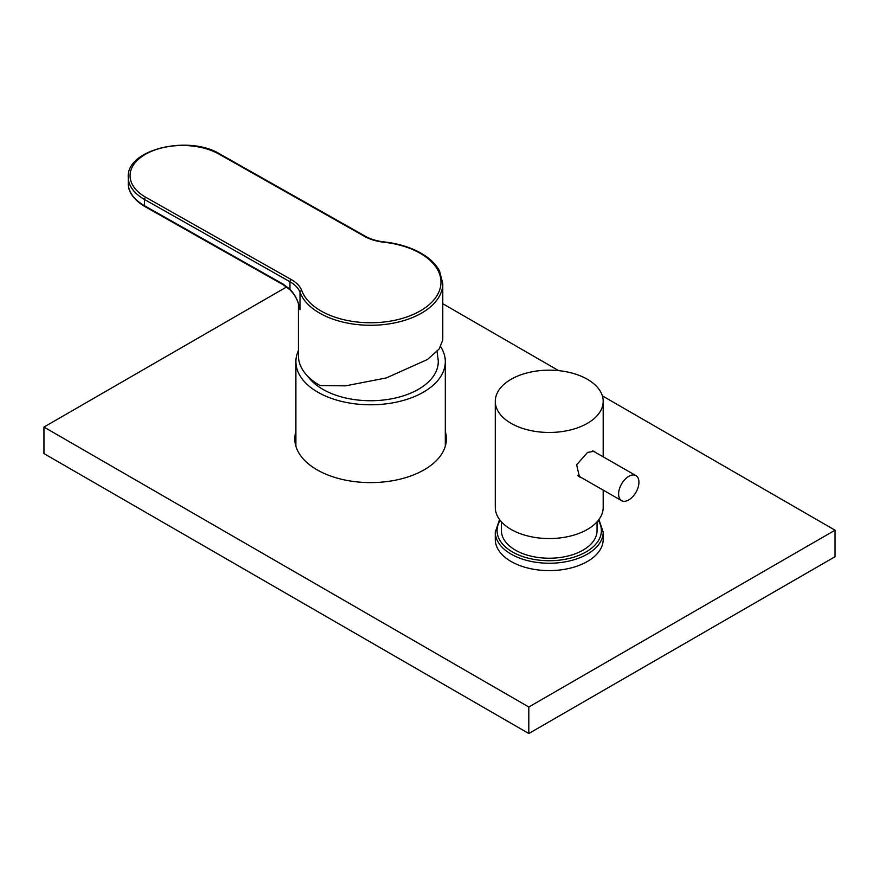 <?xml version="1.0" encoding="UTF-8"?>
<svg xmlns="http://www.w3.org/2000/svg" width="879" height="879" viewBox="0 0 879 879"><rect width="100%" height="100%" fill="white"/><g stroke="black" fill="none" stroke-linecap="round" stroke-linejoin="round"><path stroke-width="1.32" d="M298.421 350.534A74.704 43.126 0 0 0 295.893 361.665A74.704 43.126 0 0 0 340.151 401.044A74.704 43.126 0 0 0 420.481 393.77A74.704 43.126 0 0 0 445.301 361.665A74.704 43.126 0 0 0 440.687 346.733M308.111 376.651A67.672 39.072 0 0 0 322.747 389.287A67.672 39.072 0 0 0 397.297 397.561A67.672 39.072 0 0 0 438.247 360.654L437.072 351.468M495.284 532.092L495.284 539.453A53.96 31.15 0 0 0 508.216 559.692A53.96 31.15 0 0 0 567.911 568.68A53.96 31.15 0 0 0 603.192 539.453L603.192 532.092A53.96 31.15 180 0 1 567.911 561.318A53.96 31.15 180 0 1 508.216 552.32A53.96 31.15 180 0 1 495.284 532.092L499.558 519.555M501.415 521.829L501.415 530.619A47.818 27.612 0 0 0 512.875 548.551A47.818 27.612 0 0 0 565.79 556.517A47.818 27.612 0 0 0 597.05 530.619L597.05 521.829M581.568 477.726L579.459 476.934L576.657 464.782L587.535 452.432L594.16 451.257L595.292 452.322M578.437 476.231A14.8 8.504 119.8 0 0 579.294 476.429M603.192 490.119L603.192 507.403A53.96 31.15 180 0 1 569.977 536.157A53.96 31.15 180 0 1 511.226 529.51A53.96 31.15 180 0 1 495.284 507.403L495.284 401.318A53.96 31.15 180 0 1 528.488 372.564A53.96 31.15 180 0 1 587.238 379.201A53.96 31.15 180 0 1 603.192 401.318A53.96 31.15 180 0 1 569.977 430.073A53.96 31.15 180 0 1 511.226 423.425A53.96 31.15 180 0 1 495.284 401.318M629.078 476.176A14.438 8.307 119.8 0 0 619.431 488.911A14.438 8.307 119.8 0 0 621.596 500.656A14.438 8.307 119.8 0 0 628.463 500.096A14.438 8.307 119.8 0 0 638.11 487.362A14.438 8.307 119.8 0 0 635.946 475.605A14.438 8.307 119.8 0 0 629.078 476.176M577.646 475.462A14.438 8.307 119.8 0 0 578.041 475.715L621.596 500.656M298.421 355.797A72.177 41.676 0 0 0 320.088 385.562L345.568 385.848L386.375 377.915L427.491 359.478L439.137 349.018L442.774 340.008L442.774 283.598A72.177 41.676 180 0 1 398.561 322.022A72.177 41.676 180 0 1 320.088 313.374A72.177 41.676 180 0 1 300.003 292.289L300.003 309.705L298.421 304.2L298.421 355.797M128.257 183.403C127.927 188.732 130.817 198.171 144.881 206.554A1.802 1.033 119.5 0 1 144.508 205.73L144.508 199.489A54.135 31.259 180 0 1 128.257 177.162L128.257 183.403A54.135 31.259 0 0 0 144.508 205.73L282.994 284.038L289.96 289.246C295.344 294.97 298.695 301.794 300.003 309.705L298.421 304.2M282.994 284.038A1.802 1.033 119.5 0 0 283.368 284.873L289.982 289.817C294.124 293.949 296.959 298.673 298.508 304.002M301.772 290.597A70.375 40.632 0 0 0 321.351 311.155A70.375 40.632 0 0 0 420.876 310.562A70.375 40.632 0 0 0 419.843 253.097A70.375 40.632 0 0 0 383.848 242.219A37.896 21.876 180 0 1 364.466 236.363L219.003 154.111A52.333 30.216 0 0 0 145.002 154.55A52.333 30.216 0 0 0 145.771 197.27L291.224 279.533A37.896 21.876 180 0 1 301.772 290.597A1.802 1.439 159.7 0 0 300.003 292.289A36.094 20.832 0 0 0 289.96 281.752L289.96 289.246A1.802 0.648 133.5 0 0 289.982 289.817M294.839 440.027A75.792 43.752 180 0 1 295.893 433.841M295.893 431.479A75.792 43.752 0 0 0 294.806 438.852A75.792 43.752 0 0 0 317.011 469.793A75.792 43.752 0 0 0 399.604 479.275A75.792 43.752 0 0 0 446.389 438.852A75.792 43.752 0 0 0 445.301 431.479M445.301 433.841A75.792 43.752 180 0 1 446.356 440.027M286.598 286.972L43.95 427.062L528.817 707.002L835.05 530.202L602.346 395.847M558.703 370.652L442.774 303.716M835.05 530.202L835.05 556.715L528.817 733.515L43.95 453.586L43.95 427.062M528.817 707.002L528.817 733.515M500.184 520.379A52.147 30.106 0 0 0 509.589 550.177A52.147 30.106 0 0 0 575.459 556.638A52.147 30.106 0 0 0 598.28 520.379M383.848 242.219L384.046 241.901C376.805 241.066 370.564 239.187 365.345 236.264A1.802 1.033 119.5 0 0 364.466 236.363M291.224 279.533A1.802 1.033 119.5 0 0 289.96 281.752L144.508 199.489A1.802 1.033 -60.5 0 1 145.771 197.27M128.257 177.162C126.257 149.331 188.754 134.63 219.893 154.012A1.802 1.033 119.5 0 0 219.003 154.111M295.893 361.665L295.893 446.224M445.301 361.665L445.301 446.224M603.192 532.092L598.907 519.555M603.192 456.838L603.192 401.318M635.946 475.605L592.677 450.817M442.774 283.598L439.566 271.018C435.83 264.019 429.556 258.019 420.733 252.998C410.339 247.208 398.11 243.505 384.046 241.901M219.893 154.012L365.345 236.264M144.881 206.554L283.368 284.873"/></g></svg>
